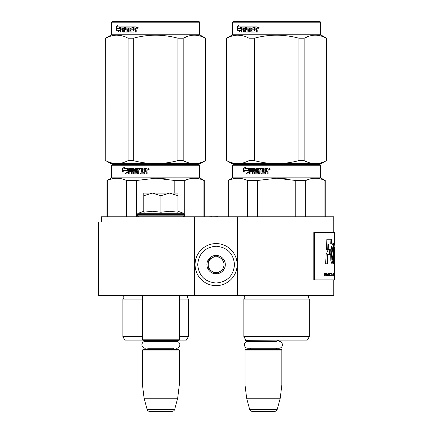 <?xml version="1.0" encoding="UTF-8"?>
<svg xmlns="http://www.w3.org/2000/svg" width="433" height="433" viewBox="0 0 433 433"><rect width="100%" height="100%" fill="white"/><g stroke="black" fill="none" stroke-linecap="round" stroke-linejoin="round"><path stroke-width="0.65" d="M157.904 295.647L162.348 295.647M194.65 295.647L194.65 216.765L101.409 216.765L101.409 222.021L98.432 222.021L98.432 295.647L333.778 295.647L333.778 279.875L313.822 279.875L333.778 279.875M237.56 295.647L237.56 216.765L333.778 216.765L333.778 232.543M194.65 216.765L237.56 216.765M217.853 216.765L220.765 216.765M211.807 216.765L217.853 216.684M208.782 216.765L211.807 216.684M245.029 338.72L245.029 339.824L245.668 339.824M245.029 297.179L243.849 299.068L309.324 299.068L308.139 297.179L308.756 295.69L244.412 295.69L245.029 297.179L245.029 299.068M245.029 339.824L245.554 340.354L281.58 340.089M278.966 341.377A3.442 3.442 0 0 1 282.408 344.825A3.442 3.442 0 0 1 278.966 348.267L247.909 348.267A3.442 3.442 0 0 1 244.466 344.825A3.442 3.442 0 0 1 247.909 341.377L276.362 341.377A3.155 3.155 -122.1 0 1 278.69 340.354M247.909 341.377L250.512 341.377A3.155 3.155 122.2 0 0 248.185 340.354M278.69 349.555A3.155 3.155 -47.8 0 1 276.146 348.267M248.185 349.555A3.155 3.155 47.8 0 0 250.729 348.267M281.845 350.08L245.029 350.08L245.554 349.555L281.32 349.555L281.845 350.08L281.845 385.056L280.232 398.203L277.228 409.401L249.646 409.401L246.648 398.203L280.232 398.203M245.029 350.08L245.029 385.056L281.845 385.056M245.029 385.056L246.648 398.203M249.646 409.401A2.63 2.63 34.1 0 0 252.185 411.35L274.69 411.35A2.63 2.63 -34.1 0 0 277.228 409.401M142.479 295.647L142.479 339.824L179.294 339.824L179.294 295.647M142.479 339.824L143.004 340.354L178.764 340.354L179.294 339.824M173.806 341.377A3.155 3.155 -122.1 0 1 176.139 340.354M147.962 341.377A3.155 3.155 122.2 0 0 145.634 340.354M176.139 349.555A3.155 3.155 -47.8 0 1 173.595 348.267L148.178 348.267A3.155 3.155 47.8 0 1 145.634 349.555M179.294 350.08L142.479 350.08L143.004 349.555L178.764 349.555L179.294 350.08L179.294 385.056L177.676 398.203L174.678 409.401L147.096 409.401L144.092 398.203L177.676 398.203M142.479 350.08L142.479 385.056L179.294 385.056M142.479 385.056L144.092 398.203M172.139 411.35L149.634 411.35L172.139 411.35A2.63 2.63 -34.1 0 0 174.678 409.401M149.634 411.35A2.63 2.63 34.1 0 1 147.096 409.401M145.358 348.267A3.442 3.442 0 0 1 141.91 344.825A3.442 3.442 0 0 1 145.358 341.377L176.415 341.377A3.442 3.442 0 0 1 179.857 344.825A3.442 3.442 0 0 1 176.415 348.267M177.974 211.261L183.381 213.231L138.387 213.231A1.575 1.575 129.2 0 0 137.353 214.714L137.353 215.185A1.575 1.575 40.2 0 0 138.928 216.765M182.84 216.765A1.575 1.575 -40.2 0 0 184.42 215.185L137.353 215.185M183.381 213.231A1.575 1.575 -129.2 0 1 184.42 214.714L184.42 215.185M143.794 211.261L138.387 213.231M144.189 212.143L152.519 211.261L160.887 212.224L169.682 211.261L177.974 212.224L177.974 195.738L169.612 193.096L160.887 195.738L152.34 193.096L143.794 193.096L143.794 212.224M143.794 195.743L152.34 193.096L169.249 193.096M177.974 195.738L177.974 193.096L169.612 193.096M160.887 212.224L160.887 195.738M216.105 243.584A21.038 21.038 0 0 0 195.066 264.623A21.038 21.038 0 0 0 216.105 285.656A21.038 21.038 0 0 0 237.143 264.623A21.038 21.038 0 0 0 216.105 243.584M216.105 246.215C204.928 247.303 198.79 253.44 197.697 264.617C198.79 275.799 204.923 281.937 216.105 283.025C227.287 281.937 233.419 275.799 234.513 264.623C233.425 253.44 227.287 247.303 216.105 246.215M216.105 255.416A9.201 9.201 0 0 0 206.904 264.623A9.201 9.201 0 0 0 216.105 273.824A9.201 9.201 0 0 0 225.312 264.623A9.201 9.201 0 0 0 216.105 255.416M216.105 255.513L208.219 260.065L208.219 269.174L216.105 273.732L223.996 269.174L223.996 260.065L216.105 255.513M220.051 271.453A7.886 7.886 0 0 1 212.159 271.453A7.886 7.886 0 0 0 223.996 264.623A7.886 7.886 0 0 0 212.159 257.787A7.886 7.886 0 0 0 212.159 271.453A7.886 7.886 0 0 1 208.219 264.623M212.159 257.787A7.886 7.886 0 0 1 220.051 257.787M199.148 164.697L155.626 164.697L199.148 164.697L199.673 165.222L199.673 177.844L204.273 180.501L204.273 216.765M142.479 299.068L122.885 299.068L124.071 297.179L123.416 295.647M142.479 336.668L122.885 336.668L122.885 299.068M142.738 340.089L124.861 340.089L122.885 336.668M179.029 340.089L186.39 340.089L188.366 336.668L179.294 336.668M179.294 299.068L188.366 299.068L188.366 336.668M203.932 216.765L203.932 180.501L204.273 180.501M148.07 164.697L112.109 164.697L111.579 165.222L199.673 165.222M155.626 164.697L112.109 164.697L155.626 164.697M151.447 164.697L116.185 164.697L151.447 164.697M157.861 164.697L195.066 164.697L157.861 164.697M111.579 165.222L111.579 177.844L199.673 177.844M127.091 170.429L127.897 168.643L127.897 171.982L125.657 173.66L126.371 172.036L122.62 172.036L123.275 170.429L127.432 170.429L127.897 169.384M123.015 172.036L123.659 170.429M126.723 172.036L126.371 172.036L126.723 172.036L126.019 173.66M122.474 168.67L122.474 172.036L123.199 170.245L127.01 170.245L127.73 168.643L123.86 168.643L124.558 166.986L122.474 168.67L124.363 167.436M122.869 171.051L122.869 168.67M145.699 171.56L144.714 171.56L144.714 173.416L144.303 173.822L140.352 173.822L139.967 173.416L139.967 169.617L139.047 169.617L139.047 173.822L138.143 173.822L138.143 169.617L135.589 169.617L135.589 170.586L137.201 170.586L137.575 170.997L137.575 173.416L137.201 173.822L133.602 173.822L133.25 173.416L133.25 171.56L132.152 171.56L132.152 173.822L131.334 173.822L131.334 169.617L129.283 169.617L129.153 170.586L131.004 170.586L131.004 171.56L129.153 171.56L129.153 173.822L128.374 173.822L128.374 169.049L128.698 168.643L133.602 168.643L133.959 169.049L134.095 172.848L136.666 172.691L136.525 171.56L134.928 171.56L134.566 171.154L134.566 169.049L134.928 168.643L143.144 168.643L143.144 169.617L140.941 169.774L140.941 170.586L142.679 170.586L142.679 171.56L140.941 171.56L141.093 172.848L143.924 172.691L143.924 168.643L146.695 168.643L147.117 169.049L147.117 170.51L146.495 171.116L147.117 171.717L147.117 173.822L146.116 173.822L146.116 171.971L145.699 171.56L146.23 171.971L146.23 173.822M139.967 173.416L139.967 169.617M138.354 173.822L138.143 169.617M133.867 173.822L133.25 171.56M131.621 173.822L131.621 169.617L131.334 169.617M136.525 172.848L136.893 172.691L136.893 171.717L136.525 171.56M135.172 171.56L134.82 171.154L134.82 169.049L135.172 168.643M143.908 172.848L144.065 168.643M133.25 169.774L133.521 170.586L133.521 169.774M133.115 169.617L132.287 169.617L132.152 170.586L133.25 170.586M145.953 169.617L144.714 169.617L144.714 170.586L146.116 170.586L145.953 169.617M146.116 170.586L146.067 169.617M132.563 169.617L133.386 169.617M128.698 173.822L128.698 169.049L129.023 168.643M140.536 173.822L140.151 173.416M147.799 169.298L148.492 168.643L149.19 169.298L147.799 169.298L148.535 168.643M165.59 178.856L155.626 178.223L174.71 180.48M107.319 216.765L107.319 180.501L106.978 180.501L106.978 216.765M136.438 216.765L136.438 180.501L126.506 180.501L126.506 216.765M107.319 180.501C113.717 177.487 120.109 177.487 126.506 180.501M136.438 180.501L155.626 178.223M174.813 193.096L174.813 180.501L184.745 180.501C191.142 177.487 197.535 177.487 203.932 180.501M188.869 178.986L184.745 180.501L184.745 216.765M148.811 169.758L148.541 169.352L148.21 169.758L148.21 168.832L148.736 168.832L148.811 169.379M148.346 169.179L148.616 169.022L148.346 169.179M105.663 160.611L110.924 163.647L116.91 163.647C120.488 163.636 124.206 162.624 128.071 160.611L133.315 160.611C140.682 162.581 148.118 163.593 155.626 163.647C162.781 163.636 170.218 162.624 177.936 160.611L183.181 160.611C186.867 162.581 190.585 163.593 194.341 163.647C197.913 163.636 201.632 162.624 205.496 160.611L200.327 163.647L116.91 163.647C113.159 163.593 109.441 162.581 105.755 160.611L105.663 38.212L111.579 34.797L111.579 22.175L112.109 21.65L199.148 21.65L199.673 22.175L111.579 22.175M130.149 28.15L130.079 27.88M187.982 36.199L183.289 38.158M122.323 35.923L116.91 35.176M177.936 160.611L177.936 38.212C163.062 34.202 148.189 34.202 133.315 38.212L128.071 38.212C120.634 34.202 113.197 34.202 105.755 38.212L105.663 38.212M133.315 160.611L133.315 38.212M183.181 160.611L183.181 38.212L177.936 38.212M205.496 160.611L205.496 38.212C198.054 34.202 190.617 34.202 183.181 38.212M205.588 160.611L205.496 38.212M205.588 38.212L199.673 34.797L111.579 34.797M128.071 160.611L128.071 38.212M105.755 160.611L105.755 38.212M199.673 34.797L199.673 22.175M118.848 30.299L116.196 30.299L116.639 28.697L119.378 28.697L119.984 26.911L119.984 30.25L118.328 31.928L118.848 30.299L119.286 30.299L118.983 31.241M117.505 26.911L119.86 26.911L119.319 28.513L117.056 28.513L116.569 30.299L116.196 30.299M119.319 28.513L116.591 28.513L116.098 30.299L116.098 26.938L116.569 26.938L116.569 28.583M117.294 26.05L116.569 26.938M116.098 26.938L117.532 25.255L117.045 26.911L119.86 26.911M135.838 26.911L133.332 26.911L133.332 30.96L133.597 26.911L135.838 26.911L136.222 27.317L136.222 28.778L135.653 29.379L136.222 29.985L136.222 32.091L135.307 32.091L135.307 30.234L134.928 29.828L135.551 30.234L135.551 32.091L136.455 32.091M134.928 29.828L134.041 29.828L134.041 31.685L133.673 32.091L130.485 32.091L129.846 31.685L130.181 32.091L133.673 32.091M129.846 31.685L129.846 27.88L129.05 27.88L129.05 32.091L128.276 32.091L128.276 27.88L128.601 27.88L128.601 32.091L129.37 32.091M128.276 27.88L126.122 27.88L126.122 28.854L127.475 28.854L126.474 28.854M127.475 28.854L127.795 29.265L127.795 31.685L127.475 32.091L124.856 32.091L124.569 29.828L124.195 29.828L124.569 29.828M127.475 32.091L124.482 32.091L124.195 29.828L123.308 29.828L123.308 32.091L122.653 32.091L122.653 27.88L123.042 27.88L121.045 27.88L120.942 28.854L122.393 28.854L121.359 28.854M123.692 32.091L123.042 32.091L123.042 27.88M122.653 28.854L122.653 29.828M122.393 28.854L122.393 29.828L121.359 29.828M122.393 29.828L120.942 29.828L120.942 32.091L120.347 32.091L120.347 27.317L120.596 26.911L124.482 26.911L121.013 26.911L120.769 32.091L121.359 32.091M127.248 31.116L126.901 31.116L127.362 30.96L127.362 29.985L126.901 29.828L127.248 29.828M125.272 27.317L125.927 26.911L132.633 26.911L125.57 26.911L125.272 29.422L125.57 29.828L126.901 29.828L126.901 31.116L124.769 30.96L124.482 26.911M132.633 26.911L132.633 27.88L131.123 27.88M132.633 27.88L130.826 27.88L130.696 28.854L132.222 28.854L130.993 28.854M132.222 28.854L132.222 29.828L130.993 29.828M132.222 29.828L130.696 29.828L130.826 31.116L133.332 30.96M124.082 27.88L123.41 27.88L123.308 28.854L124.569 28.854L124.195 28.854L124.082 27.88L124.46 27.88L123.795 27.88M135.551 28.042L135.161 27.88L135.551 28.042L135.551 28.854L134.041 28.854L134.041 27.88L135.161 27.88M135.307 28.042L135.551 28.854M124.46 27.88L124.569 28.854M125.635 27.317L125.927 29.828M130.149 31.685L130.149 27.88L129.37 27.88M136.85 27.566L138.132 27.566L137.488 28.226L136.85 27.566L137.223 27.993M137.597 28.215L137.25 28.026M119.378 28.697L119.811 28.697L119.984 28.177M117.105 28.697L116.666 30.299M137.948 28.026L137.532 27.62L137.223 28.026L137.223 27.1L137.786 27.176L137.997 28.026M320.106 164.697L276.584 164.697L320.106 164.697L320.631 165.222L320.631 177.844L325.232 180.501L325.232 216.765M273.331 340.089L278.224 340.089M279.837 340.089L307.349 340.089L309.324 336.668L243.849 336.668L243.849 299.068M276.584 340.089L245.82 340.089L243.849 336.668M324.891 216.765L324.891 180.501L325.232 180.501M269.028 164.697L233.068 164.697L232.543 165.222L320.631 165.222M276.584 164.697L233.068 164.697L276.584 164.697M272.406 164.697L237.143 164.697L272.406 164.697M278.809 164.697L316.03 164.697L278.809 164.697M232.543 165.222L232.543 177.844L320.631 177.844M248.049 170.429L248.856 168.643L248.856 171.982L246.621 173.66L247.33 172.036L243.579 172.036L244.234 170.429L248.39 170.429L248.856 169.384M243.974 172.036L244.618 170.429M247.681 172.036L247.33 172.036L247.681 172.036L246.978 173.66M243.433 168.67L243.433 172.036L244.158 170.245L247.968 170.245L248.688 168.643L244.818 168.643L245.516 166.986L243.433 168.67L245.327 167.436M243.828 171.051L243.828 168.67M266.658 171.56L265.673 171.56L265.673 173.416L265.267 173.822L261.31 173.822L260.926 173.416L260.926 169.617L260.011 169.617L260.011 173.822L259.102 173.822L259.102 169.617L256.553 169.617L256.553 170.586L258.165 170.586L258.533 170.997L258.533 173.416L258.165 173.822L254.561 173.822L254.209 173.416L254.209 171.56L253.11 171.56L253.11 173.822L252.293 173.822L252.293 169.617L250.242 169.617L250.112 170.586L251.963 170.586L251.963 171.56L250.112 171.56L250.112 173.822L249.338 173.822L249.338 169.049L249.657 168.643L254.561 168.643L254.918 169.049L255.053 172.848L257.624 172.691L257.483 171.56L255.887 171.56L255.524 171.154L255.524 169.049L255.887 168.643L264.103 168.643L264.103 169.617L261.9 169.774L261.9 170.586L263.637 170.586L263.637 171.56L261.9 171.56L262.052 172.848L264.882 172.691L264.882 168.643L267.654 168.643L268.076 169.049L268.076 170.51L267.453 171.116L268.076 171.717L268.076 173.822L267.074 173.822L267.074 171.971L266.658 171.56L267.188 171.971L267.188 173.822M260.926 173.416L260.926 169.617M259.313 173.822L259.102 169.617M254.826 173.822L254.209 171.56M252.58 173.822L252.58 169.617L252.293 169.617M257.483 172.848L257.851 172.691L257.851 171.717L257.483 171.56M256.13 171.56L255.779 171.154L255.779 169.049L256.13 168.643M264.866 172.848L265.023 168.643M254.209 169.774L254.48 170.586L254.48 169.774M254.074 169.617L253.245 169.617L253.11 170.586L254.209 170.586M266.912 169.617L265.673 169.617L265.673 170.586L267.074 170.586L266.912 169.617M267.074 170.586L267.026 169.617M253.522 169.617L254.344 169.617M249.662 173.822L249.662 169.049L249.982 168.643M261.494 173.822L261.11 173.416M268.763 169.298L269.45 168.643L270.149 169.298L268.763 169.298L269.494 168.643M286.549 178.856L276.584 178.223L295.669 180.48M228.278 216.765L228.278 180.501L227.937 180.501L227.937 216.765M257.397 216.765L257.397 180.501L247.465 180.501L247.465 216.765M228.278 180.501C234.675 177.487 241.073 177.487 247.465 180.501M257.397 180.501L276.584 178.223M295.771 216.765L295.771 180.501L305.703 180.501C312.101 177.487 318.499 177.487 324.891 180.501M309.828 178.986L305.703 180.501L305.703 216.765M269.775 169.758L269.499 169.352L269.169 169.758L269.169 168.832L269.694 168.832L269.775 169.379M269.31 169.179L269.58 169.022L269.31 169.179M226.621 160.611L231.882 163.647L237.874 163.647C241.446 163.636 245.165 162.624 249.029 160.611L254.274 160.611C261.64 162.581 269.077 163.593 276.584 163.647C283.739 163.636 291.176 162.624 298.9 160.611L304.145 160.611C307.825 162.581 311.543 163.593 315.3 163.647C318.877 163.636 322.596 162.624 326.455 160.611L321.286 163.647L237.874 163.647C234.118 163.593 230.399 162.581 226.713 160.611L226.621 38.212L232.543 34.797L232.543 22.175L233.068 21.65L320.106 21.65L320.631 22.175L232.543 22.175M251.113 28.15L251.037 27.88M308.94 36.199L304.247 38.158M243.281 35.923L237.874 35.176M298.9 160.611L298.9 38.212C284.021 34.202 269.147 34.202 254.274 38.212L249.029 38.212C241.592 34.202 234.156 34.202 226.713 38.212L226.621 38.212M254.274 160.611L254.274 38.212M304.145 160.611L304.145 38.212L298.9 38.212M326.455 160.611L326.455 38.212C319.018 34.202 311.581 34.202 304.145 38.212M326.547 160.611L326.455 38.212M326.547 38.212L320.631 34.797L232.543 34.797M249.029 160.611L249.029 38.212M226.713 160.611L226.713 38.212M320.631 34.797L320.631 22.175M239.806 30.299L237.154 30.299L237.598 28.697L240.342 28.697L240.943 26.911L240.943 30.25L239.287 31.928L239.806 30.299L240.245 30.299L239.947 31.241M238.464 26.911L240.818 26.911L240.277 28.513L238.015 28.513L237.528 30.299L237.154 30.299M240.277 28.513L237.549 28.513L237.057 30.299L237.057 26.938L237.528 26.938L237.528 28.583M238.258 26.05L237.528 26.938M237.057 26.938L238.496 25.255L238.004 26.911L240.818 26.911M256.796 26.911L254.29 26.911L254.29 30.96L254.561 26.911L256.796 26.911L257.18 27.317L257.18 28.778L256.612 29.379L257.18 29.985L257.18 32.091L256.266 32.091L256.266 30.234L255.892 29.828L256.509 30.234L256.509 32.091L257.413 32.091M255.892 29.828L254.999 29.828L254.999 31.685L254.631 32.091L251.443 32.091L250.804 31.685L251.14 32.091L254.631 32.091M250.804 31.685L250.804 27.88L250.014 27.88L250.014 32.091L249.235 32.091L249.235 27.88L249.565 27.88L249.565 32.091L250.328 32.091M249.235 27.88L247.081 27.88L247.081 28.854L248.434 28.854L247.432 28.854M248.434 28.854L248.753 29.265L248.753 31.685L248.434 32.091L245.814 32.091L245.527 29.828L245.154 29.828L245.527 29.828M248.434 32.091L245.441 32.091L245.154 29.828L244.266 29.828L244.266 32.091L243.611 32.091L243.611 27.88L244.006 27.88L242.004 27.88L241.906 28.854L243.351 28.854L242.318 28.854M244.65 32.091L244.006 32.091L244.006 27.88M243.611 28.854L243.611 29.828M243.351 28.854L243.351 29.828L242.318 29.828M243.351 29.828L241.906 29.828L241.906 32.091L241.305 32.091L241.305 27.317L241.554 26.911L245.441 26.911L241.971 26.911L241.728 32.091L242.318 32.091M248.206 31.116L247.86 31.116L248.326 30.96L248.326 29.985L247.86 29.828L248.206 29.828M246.231 27.317L246.886 26.911L253.597 26.911L246.529 26.911L246.231 29.422L246.529 29.828L247.86 29.828L247.86 31.116L245.733 30.96L245.441 26.911M253.597 26.911L253.597 27.88L252.082 27.88M253.597 27.88L251.79 27.88L251.654 28.854L253.181 28.854L251.952 28.854M253.181 28.854L253.181 29.828L251.952 29.828M253.181 29.828L251.654 29.828L251.79 31.116L254.29 30.96M245.046 27.88L244.374 27.88L244.266 28.854L245.527 28.854L245.154 28.854L245.046 27.88L245.419 27.88L244.759 27.88M256.509 28.042L256.12 27.88L256.509 28.042L256.509 28.854L254.999 28.854L254.999 27.88L256.12 27.88M256.266 28.042L256.509 28.854M245.419 27.88L245.527 28.854M246.594 27.317L246.886 29.828M251.113 31.685L251.113 27.88L250.328 27.88M257.808 27.566L259.091 27.566L258.447 28.226L257.808 27.566L258.187 27.993M258.555 28.215L258.209 28.026M240.342 28.697L240.77 28.697L240.943 28.177M238.063 28.697L237.625 30.299M258.907 28.026L258.49 27.62L258.187 28.026L258.187 27.1L258.745 27.176L258.956 28.026M333.848 260.06L334.373 260.06L334.011 258.409C334.227 260.184 334.384 260.487 334.482 259.324L334.287 254.382C333.702 251.497 334.341 242.264 334.525 243.395L334.568 232.543L313.822 232.543L313.822 279.875M314.477 232.543L314.477 279.875M334.525 247.671L334.568 253.846L334.525 247.671M334.011 258.409L333.848 262.014L334.39 263.951L334.568 253.846M333.632 260.85L333.713 254.436A4346.578 4260.227 -33.7 0 0 333.913 243.644L333.074 243.314L331.543 246.566L330.742 254.658L330.85 260.85L331.992 263.935L332.988 260.85L333.009 263.643L333.632 263.643L333.632 260.85L333.112 260.85L333.188 254.436A4364.905 4278.706 -33.8 0 0 333.394 243.655M330.309 249.652L328.171 249.652L326.125 254.474L325.643 263.816L327.527 263.816L327.96 254.48L330.087 254.48L330.309 249.652M326.883 239.238L326.368 249.603L328.171 249.603L328.425 244.066L331.272 244.066L331.462 239.238L326.883 239.238M324.631 275.929L324.853 274.755L325.464 274.755L325.989 275.929L325.676 273.353L324.631 273.299L324.631 275.929M326.26 273.299L326.466 275.929L326.26 273.299M326.731 273.299L327.505 275.929L327.998 273.299L327.375 275.594L326.731 273.299M328.934 273.299L328.441 273.467L328.236 274.192L328.707 275.929L329.183 275.761L329.372 275.031L328.934 273.299M329.746 273.299L329.589 275.929L330.498 275.929L330.498 275.594L329.746 275.594L329.746 273.299M332.338 275.929L332.003 273.299L331.689 275.929L331.889 275.258L332.263 275.258L332.338 275.929M333.751 275.534L333.708 273.467L333.307 273.299L333.307 275.929L333.751 275.534L333.307 275.594M333.87 273.688L333.957 273.299L333.87 273.688M334.157 273.299L334.027 275.929L334.114 275.258L334.325 275.929L334.216 273.299M334.503 275.761L334.476 273.299L334.368 275.761M334.563 275.761L334.568 273.299L334.541 275.761M331.526 273.58L330.688 273.299L331.05 273.58L331.05 275.929L331.185 273.58L331.526 273.58M334.016 263.048L334.043 260.06M333.112 263.643L333.112 260.85M332.988 260.85L332.468 260.85L331.732 263.821M333.318 243.655L332.815 243.406M329.578 254.48L329.805 249.652M327.96 254.48L327.462 254.48L327.029 263.816M330.758 244.066L330.953 239.238M328.425 244.066L327.927 244.066L327.673 249.603M325.676 273.353L325.253 273.299M325.816 273.521L325.432 273.353M325.919 273.748L325.535 274.419L324.631 274.419M327.002 275.929L327.321 275.594M329.069 273.353L328.679 273.299M329.183 273.467L328.82 273.353M329.291 273.688L328.928 273.467M329.372 274.192L329.042 275.534L328.252 275.426M329.746 275.594L330.244 275.594L330.244 275.929M333.664 273.353L333.345 273.299M333.708 273.467L333.405 273.353M333.751 273.688L333.654 275.534M333.919 273.688L333.307 273.634M334.514 273.688L334.487 275.534M331.267 273.58L331.267 273.299M330.433 273.58L330.796 273.58M332.409 259.849L331.954 253.375L332.874 247.741L333.166 247.849L333.02 254.658L332.409 259.849L331.889 259.849L331.445 253.137L332.414 247.741M324.853 274.419L324.631 273.58L325.291 273.58M328.252 273.802L328.934 273.634L329.21 274.192M324.853 273.58L325.708 273.748M328.707 275.594L328.338 275.534M328.587 275.534L328.295 275.426M328.414 275.031L328.236 274.192M331.905 275.031L332.079 273.521L332.246 275.031L331.797 275.031M333.383 275.594L333.383 273.634M334.119 275.031L334.189 273.521L334.076 275.031M334.4 275.594L334.487 273.688M184.42 214.714L137.353 214.714M179.294 295.69L187.798 295.69L187.18 297.179L188.366 299.068M142.479 295.69L123.454 295.69M133.25 173.416L133.521 173.416M120.347 27.317L120.769 27.317M254.209 173.416L254.48 173.416M241.305 27.317L241.728 27.317M333.713 254.436L333.188 254.436M111.579 177.844L106.978 180.501M309.324 299.068L309.324 336.668M232.543 177.844L227.937 180.501M334.568 279.875L334.568 275.902M334.568 273.326L334.568 261.034M333.984 247.633L334.509 247.633M333.28 243.655L333.805 243.655M332.355 247.741L332.874 247.741M334.568 275.556L334.568 273.667"/></g></svg>
